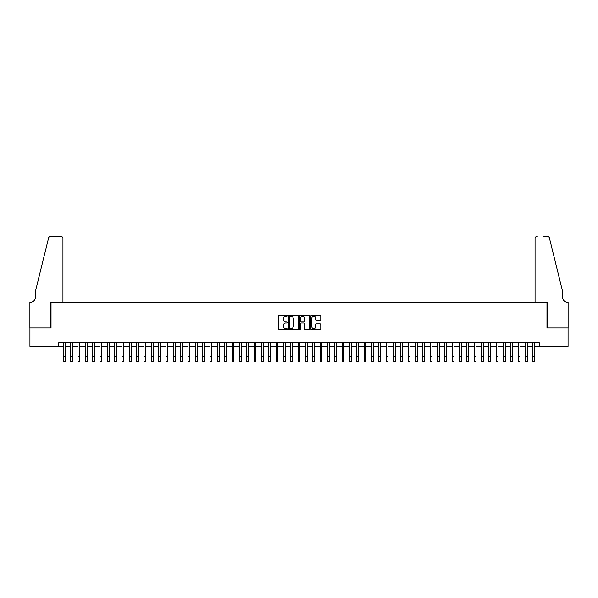 <?xml version="1.0" encoding="UTF-8"?>
<svg xmlns="http://www.w3.org/2000/svg" width="598" height="598" viewBox="0 0 598 598"><rect width="100%" height="100%" fill="white"/><g stroke="black" fill="none" stroke-linecap="round" stroke-linejoin="round"><path stroke-width="0.9" d="M287.264 315.796A0.501 0.501 0 0 0 286.756 315.296L279.109 315.296A0.718 0.718 0 0 0 278.384 316.013L278.384 328.975A0.718 0.718 0 0 0 279.109 329.692L286.756 329.692A0.501 0.501 0 0 0 287.264 329.192A0.501 0.501 0 0 0 286.756 328.691L285.769 328.691A2.302 2.302 0 0 1 283.467 326.381L283.467 325.305A2.302 2.302 0 0 1 285.769 323.002L286.756 323.002A0.501 0.501 0 0 0 287.264 322.494A0.501 0.501 0 0 0 286.756 321.993L285.769 321.993A2.302 2.302 0 0 1 283.467 319.683L283.467 318.607A2.302 2.302 0 0 1 285.769 316.305L286.756 316.305A0.501 0.501 0 0 0 287.264 315.796M320.042 320.371A0.718 0.718 0 0 0 320.767 319.653L320.767 316.013A0.718 0.718 0 0 0 320.042 315.296L311.551 315.296A0.718 0.718 0 0 0 310.825 316.013L310.825 328.975A0.718 0.718 0 0 0 311.551 329.692L320.042 329.692A0.718 0.718 0 0 0 320.767 328.975L320.767 324.587A0.718 0.718 0 0 0 320.042 323.862L316.409 323.862A0.718 0.718 0 0 0 315.692 324.587L315.692 326.762A1.929 1.929 0 0 1 313.763 328.691A1.929 1.929 0 0 1 311.835 326.762L311.835 318.226A1.929 1.929 0 0 1 313.763 316.305A1.929 1.929 0 0 1 315.692 318.226L315.692 319.653A0.718 0.718 0 0 0 316.409 320.371L320.042 320.371M58.731 346.339L29.937 346.339L29.937 327.996L51.032 327.996L51.032 302.319L546.968 302.319L546.968 327.996L568.063 327.996L568.063 346.339L539.269 346.339L539.269 342.669L58.731 342.669L58.731 346.339L63.321 346.339L63.321 350.705M298.372 316.013A0.718 0.718 0 0 0 297.647 315.296L289.155 315.296A0.718 0.718 0 0 0 288.43 316.013L288.43 328.975A0.718 0.718 0 0 0 289.155 329.692L297.647 329.692A0.718 0.718 0 0 0 298.372 328.975L298.372 316.013M300.353 315.296L308.845 315.296A0.718 0.718 0 0 1 309.57 316.013L309.57 328.975A0.718 0.718 0 0 1 308.845 329.692L305.212 329.692A0.718 0.718 0 0 1 304.494 328.975L304.494 323.72A0.718 0.718 0 0 0 303.769 323.002L301.362 323.002A0.718 0.718 0 0 0 300.637 323.72L300.637 329.192A0.501 0.501 0 0 1 300.136 329.692A0.501 0.501 0 0 1 299.628 329.192L299.628 316.013A0.718 0.718 0 0 1 300.353 315.296M65.152 346.339L70.654 346.339M72.485 346.339L77.987 346.339M79.826 346.339L85.327 346.339M87.159 346.339L92.66 346.339M94.499 346.339L100.001 346.339M101.832 346.339L107.334 346.339M109.172 346.339L114.674 346.339M116.505 346.339L122.007 346.339M123.846 346.339L129.347 346.339M131.179 346.339L136.68 346.339M138.519 346.339L144.021 346.339M145.852 346.339L151.354 346.339M153.185 346.339L158.694 346.339M160.526 346.339L166.027 346.339M167.859 346.339L173.36 346.339M175.199 346.339L180.701 346.339M182.532 346.339L188.034 346.339M189.872 346.339L195.374 346.339M197.205 346.339L202.707 346.339M204.546 346.339L210.048 346.339M211.879 346.339L217.38 346.339M219.219 346.339L224.721 346.339M226.552 346.339L232.054 346.339M233.893 346.339L239.394 346.339M241.226 346.339L246.727 346.339M248.559 346.339L254.068 346.339M255.899 346.339L261.401 346.339M263.232 346.339L268.734 346.339M270.573 346.339L276.074 346.339M277.906 346.339L283.407 346.339M285.246 346.339L290.748 346.339M292.579 346.339L298.081 346.339M299.919 346.339L305.421 346.339M307.252 346.339L312.754 346.339M314.593 346.339L320.094 346.339M321.926 346.339L327.427 346.339M329.266 346.339L334.768 346.339M336.599 346.339L342.101 346.339M343.932 346.339L349.441 346.339M351.273 346.339L356.774 346.339M358.606 346.339L364.107 346.339M365.946 346.339L371.448 346.339M373.279 346.339L378.781 346.339M380.62 346.339L386.121 346.339M387.953 346.339L393.454 346.339M395.293 346.339L400.795 346.339M402.626 346.339L408.128 346.339M409.966 346.339L415.468 346.339M417.299 346.339L422.801 346.339M424.64 346.339L430.141 346.339M431.973 346.339L437.474 346.339M439.306 346.339L444.815 346.339M446.646 346.339L452.148 346.339M453.979 346.339L459.481 346.339M461.32 346.339L466.821 346.339M468.653 346.339L474.154 346.339M475.993 346.339L481.495 346.339M483.326 346.339L488.828 346.339M490.666 346.339L496.168 346.339M497.999 346.339L503.501 346.339M505.34 346.339L510.841 346.339M512.673 346.339L518.174 346.339M520.013 346.339L525.515 346.339M527.346 346.339L532.848 346.339M534.679 346.339L539.269 346.339M289.948 316.305A0.501 0.501 0 0 0 289.439 316.805L289.439 328.182A0.501 0.501 0 0 0 289.948 328.691L290.987 328.691A2.302 2.302 0 0 0 293.297 326.381L293.297 318.607A2.302 2.302 0 0 0 290.987 316.305L289.948 316.305M304.494 318.263A1.929 1.929 0 0 0 302.566 316.335A1.929 1.929 0 0 0 300.637 318.263L300.637 321.268A0.718 0.718 0 0 0 301.362 321.993L303.769 321.993A0.718 0.718 0 0 0 304.494 321.268L304.494 318.263M63.321 356.206L65.152 356.206L65.152 361.708L63.321 361.708L63.321 342.669M65.152 356.206L65.152 342.669M62.947 302.319L62.947 238.49A2.198 2.198 0 0 0 60.749 236.292L50.733 236.292A2.198 2.198 0 0 0 48.595 237.967L35.439 291.316L35.439 297.184A5.135 5.135 0 0 1 30.304 302.319L29.9 302.319L29.9 327.996L50.92 327.996L50.92 302.319L62.947 302.319L62.947 238.49C62.812 237.167 62.08 236.434 60.749 236.292L54.657 236.292M48.595 237.967C49.156 236.756 49.156 236.756 48.595 237.967C49.156 236.756 49.156 236.756 48.595 237.967M35.439 297.184A5.135 5.135 0 0 1 30.304 302.319M535.053 302.319L535.053 238.49L535.053 302.319L547.08 302.319L547.08 327.996L568.1 327.996L568.1 302.319L567.696 302.319A5.135 5.135 0 0 1 562.561 297.184A5.135 5.135 0 0 0 567.696 302.319M558.525 274.96L549.405 237.967L562.561 291.316L562.561 297.184M543.343 236.292L547.267 236.292A2.198 2.198 0 0 1 549.405 237.967C548.844 236.756 548.844 236.756 549.405 237.967C548.844 236.756 548.844 236.756 549.405 237.967M537.251 236.292A2.198 2.198 0 0 0 535.053 238.49C535.188 237.167 535.92 236.434 537.251 236.292M70.654 356.206L72.485 356.206L72.485 361.708L70.654 361.708L70.654 342.669M72.485 356.206L72.485 342.669M77.987 356.206L79.826 356.206L79.826 361.708L77.987 361.708L77.987 342.669M79.826 356.206L79.826 342.669M85.327 356.206L87.159 356.206L87.159 361.708L85.327 361.708L85.327 342.669M87.159 356.206L87.159 342.669M92.66 356.206L94.499 356.206L94.499 361.708L92.66 361.708L92.66 342.669M94.499 356.206L94.499 342.669M100.001 356.206L101.832 356.206L101.832 361.708L100.001 361.708L100.001 342.669M101.832 356.206L101.832 342.669M107.334 356.206L109.172 356.206L109.172 361.708L107.334 361.708L107.334 342.669M109.172 356.206L109.172 342.669M114.674 356.206L116.505 356.206L116.505 361.708L114.674 361.708L114.674 342.669M116.505 356.206L116.505 342.669M122.007 356.206L123.846 356.206L123.846 361.708L122.007 361.708L122.007 342.669M123.846 356.206L123.846 342.669M129.347 356.206L131.179 356.206L131.179 361.708L129.347 361.708L129.347 342.669M131.179 356.206L131.179 342.669M136.68 356.206L138.519 356.206L138.519 361.708L136.68 361.708L136.68 342.669M138.519 356.206L138.519 342.669M144.021 356.206L145.852 356.206L145.852 361.708L144.021 361.708L144.021 342.669M145.852 356.206L145.852 342.669M151.354 356.206L153.185 356.206L153.185 361.708L151.354 361.708L151.354 342.669M153.185 356.206L153.185 342.669M158.694 356.206L160.526 356.206L160.526 361.708L158.694 361.708L158.694 342.669M160.526 356.206L160.526 342.669M166.027 356.206L167.859 356.206L167.859 361.708L166.027 361.708L166.027 342.669M167.859 356.206L167.859 342.669M173.36 356.206L175.199 356.206L175.199 361.708L173.36 361.708L173.36 342.669M175.199 356.206L175.199 342.669M180.701 356.206L182.532 356.206L182.532 361.708L180.701 361.708L180.701 342.669M182.532 356.206L182.532 342.669M188.034 356.206L189.872 356.206L189.872 361.708L188.034 361.708L188.034 342.669M189.872 356.206L189.872 342.669M195.374 356.206L197.205 356.206L197.205 361.708L195.374 361.708L195.374 342.669M197.205 356.206L197.205 342.669M202.707 356.206L204.546 356.206L204.546 361.708L202.707 361.708L202.707 342.669M204.546 356.206L204.546 342.669M210.048 356.206L211.879 356.206L211.879 361.708L210.048 361.708L210.048 342.669M211.879 356.206L211.879 342.669M217.38 356.206L219.219 356.206L219.219 361.708L217.38 361.708L217.38 342.669M219.219 356.206L219.219 342.669M224.721 356.206L226.552 356.206L226.552 361.708L224.721 361.708L224.721 342.669M226.552 356.206L226.552 342.669M232.054 356.206L233.893 356.206L233.893 361.708L232.054 361.708L232.054 342.669M233.893 356.206L233.893 342.669M239.394 356.206L241.226 356.206L241.226 361.708L239.394 361.708L239.394 342.669M241.226 356.206L241.226 342.669M246.727 356.206L248.559 356.206L248.559 361.708L246.727 361.708L246.727 342.669M248.559 356.206L248.559 342.669M254.068 356.206L255.899 356.206L255.899 361.708L254.068 361.708L254.068 342.669M255.899 356.206L255.899 342.669M261.401 356.206L263.232 356.206L263.232 361.708L261.401 361.708L261.401 342.669M263.232 356.206L263.232 342.669M268.734 356.206L270.573 356.206L270.573 361.708L268.734 361.708L268.734 342.669M270.573 356.206L270.573 342.669M276.074 356.206L277.906 356.206L277.906 361.708L276.074 361.708L276.074 342.669M277.906 356.206L277.906 342.669M283.407 356.206L285.246 356.206L285.246 361.708L283.407 361.708L283.407 342.669M285.246 356.206L285.246 342.669M290.748 356.206L292.579 356.206L292.579 361.708L290.748 361.708L290.748 342.669M292.579 356.206L292.579 342.669M298.081 356.206L299.919 356.206L299.919 361.708L298.081 361.708L298.081 342.669M299.919 356.206L299.919 342.669M305.421 356.206L307.252 356.206L307.252 361.708L305.421 361.708L305.421 342.669M307.252 356.206L307.252 342.669M312.754 356.206L314.593 356.206L314.593 361.708L312.754 361.708L312.754 342.669M314.593 356.206L314.593 342.669M320.094 356.206L321.926 356.206L321.926 361.708L320.094 361.708L320.094 342.669M321.926 356.206L321.926 342.669M327.427 356.206L329.266 356.206L329.266 361.708L327.427 361.708L327.427 342.669M329.266 356.206L329.266 342.669M334.768 356.206L336.599 356.206L336.599 361.708L334.768 361.708L334.768 342.669M336.599 356.206L336.599 342.669M342.101 356.206L343.932 356.206L343.932 361.708L342.101 361.708L342.101 342.669M343.932 356.206L343.932 342.669M349.441 356.206L351.273 356.206L351.273 361.708L349.441 361.708L349.441 342.669M351.273 356.206L351.273 342.669M356.774 356.206L358.606 356.206L358.606 361.708L356.774 361.708L356.774 342.669M358.606 356.206L358.606 342.669M364.107 356.206L365.946 356.206L365.946 361.708L364.107 361.708L364.107 342.669M365.946 356.206L365.946 342.669M371.448 356.206L373.279 356.206L373.279 361.708L371.448 361.708L371.448 342.669M373.279 356.206L373.279 342.669M378.781 356.206L380.62 356.206L380.62 361.708L378.781 361.708L378.781 342.669M380.62 356.206L380.62 342.669M386.121 356.206L387.953 356.206L387.953 361.708L386.121 361.708L386.121 342.669M387.953 356.206L387.953 342.669M393.454 356.206L395.293 356.206L395.293 361.708L393.454 361.708L393.454 342.669M395.293 356.206L395.293 342.669M400.795 356.206L402.626 356.206L402.626 361.708L400.795 361.708L400.795 342.669M402.626 356.206L402.626 342.669M408.128 356.206L409.966 356.206L409.966 361.708L408.128 361.708L408.128 342.669M409.966 356.206L409.966 342.669M415.468 356.206L417.299 356.206L417.299 361.708L415.468 361.708L415.468 342.669M417.299 356.206L417.299 342.669M422.801 356.206L424.64 356.206L424.64 361.708L422.801 361.708L422.801 342.669M424.64 356.206L424.64 342.669M430.141 356.206L431.973 356.206L431.973 361.708L430.141 361.708L430.141 342.669M431.973 356.206L431.973 342.669M437.474 356.206L439.306 356.206L439.306 361.708L437.474 361.708L437.474 342.669M439.306 356.206L439.306 342.669M444.815 356.206L446.646 356.206L446.646 361.708L444.815 361.708L444.815 342.669M446.646 356.206L446.646 342.669M452.148 356.206L453.979 356.206L453.979 361.708L452.148 361.708L452.148 342.669M453.979 356.206L453.979 342.669M459.481 356.206L461.32 356.206L461.32 361.708L459.481 361.708L459.481 342.669M461.32 356.206L461.32 342.669M466.821 356.206L468.653 356.206L468.653 361.708L466.821 361.708L466.821 342.669M468.653 356.206L468.653 342.669M474.154 356.206L475.993 356.206L475.993 361.708L474.154 361.708L474.154 342.669M475.993 356.206L475.993 342.669M481.495 356.206L483.326 356.206L483.326 361.708L481.495 361.708L481.495 342.669M483.326 356.206L483.326 342.669M488.828 356.206L490.666 356.206L490.666 361.708L488.828 361.708L488.828 342.669M490.666 356.206L490.666 342.669M496.168 356.206L497.999 356.206L497.999 361.708L496.168 361.708L496.168 342.669M497.999 356.206L497.999 342.669M503.501 356.206L505.34 356.206L505.34 361.708L503.501 361.708L503.501 342.669M505.34 356.206L505.34 342.669M510.841 356.206L512.673 356.206L512.673 361.708L510.841 361.708L510.841 342.669M512.673 356.206L512.673 342.669M518.174 356.206L520.013 356.206L520.013 361.708L518.174 361.708L518.174 342.669M520.013 356.206L520.013 342.669M525.515 356.206L527.346 356.206L527.346 361.708L525.515 361.708L525.515 342.669M527.346 356.206L527.346 342.669M532.848 356.206L534.679 356.206L534.679 361.708L532.848 361.708L532.848 342.669M534.679 356.206L534.679 342.669"/></g></svg>
